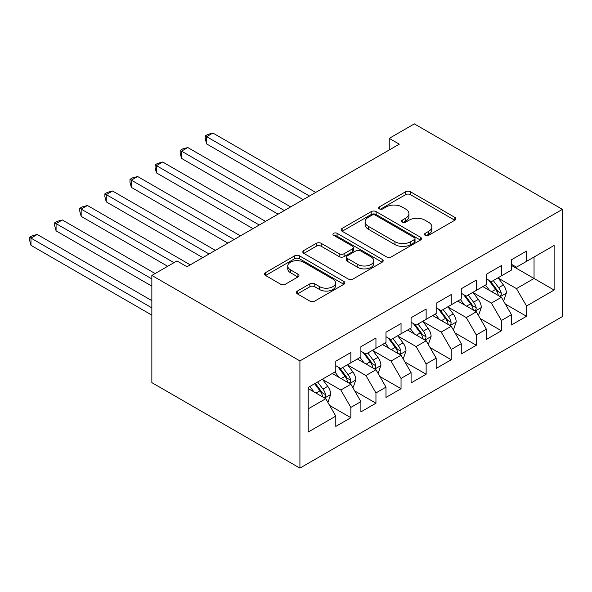 <?xml version="1.0" encoding="UTF-8"?>
<svg xmlns="http://www.w3.org/2000/svg" width="592" height="592" viewBox="0 0 592 592"><rect width="100%" height="100%" fill="white"/><g stroke="black" fill="none" stroke-linecap="round" stroke-linejoin="round"><path stroke-width="0.89" d="M425.204 235.335A2.442 1.406 0 0 0 428.652 235.335L454.826 220.224A3.485 2.013 0 0 0 455.847 218.803A3.485 2.013 0 0 0 454.826 217.382L410.485 191.786A3.485 2.013 0 0 0 405.564 191.786L379.391 206.897A2.442 1.406 0 0 0 378.673 207.888A2.442 1.406 0 0 0 379.391 208.887A2.442 1.406 0 0 0 382.839 208.887L386.228 206.934A11.144 6.438 0 0 1 401.99 206.934L405.683 209.065A11.144 6.438 0 0 1 408.946 213.616A11.144 6.438 0 0 1 405.683 218.167L402.301 220.12A2.442 1.406 0 0 0 401.583 221.112A2.442 1.406 0 0 0 402.301 222.111A2.442 1.406 0 0 0 405.749 222.111L409.131 220.157A11.144 6.438 0 0 1 424.901 220.157L428.593 222.289A11.144 6.438 0 0 1 431.857 226.84A11.144 6.438 0 0 1 428.593 231.391L425.204 233.344A2.442 1.406 0 0 0 424.494 234.343A2.442 1.406 0 0 0 425.204 235.335L425.204 233.344M297.428 291.049A3.485 2.013 0 0 0 296.407 292.47A3.485 2.013 0 0 0 297.428 293.891L309.868 301.076A3.485 2.013 0 0 0 314.796 301.076L343.856 284.293A3.485 2.013 0 0 0 344.877 282.872A3.485 2.013 0 0 0 343.856 281.452L299.522 255.848A3.485 2.013 0 0 0 294.594 255.848L265.534 272.631A3.485 2.013 0 0 0 264.513 274.052A3.485 2.013 0 0 0 265.534 275.472L280.556 284.153A3.485 2.013 0 0 0 285.485 284.153L297.924 276.967A3.485 2.013 0 0 0 298.945 275.546A3.485 2.013 0 0 0 297.924 274.126L290.472 269.819A9.317 5.38 0 0 1 287.742 266.015A9.317 5.38 0 0 1 293.491 261.05A9.317 5.38 0 0 1 303.652 262.212L332.837 279.069A9.317 5.38 0 0 1 335.568 282.872A9.317 5.38 0 0 1 329.811 287.838A9.317 5.38 0 0 1 319.658 286.676L314.796 283.864A3.485 2.013 0 0 0 309.868 283.864L297.428 291.049L297.428 293.891M151.855 275.428L299.915 360.905L299.915 468.117L151.855 382.639L151.855 275.428L176.956 260.939L186.991 266.733L399.289 144.167L389.247 138.373L389.247 149.961M389.247 138.373L414.341 123.883L562.4 209.361L299.915 360.905M386.472 256.847A3.485 2.013 0 0 0 391.401 256.847L420.461 240.063A3.485 2.013 0 0 0 421.482 238.643A3.485 2.013 0 0 0 420.461 237.222L376.127 211.625A3.485 2.013 0 0 0 371.199 211.625L342.132 228.401A3.485 2.013 0 0 0 341.118 229.829A3.485 2.013 0 0 0 342.132 231.25L386.472 256.847M334.613 235.86A2.442 1.406 0 0 1 337.085 236.208L337.085 233.307L382.158 259.333A3.485 2.013 0 0 1 383.179 260.754A3.485 2.013 0 0 1 382.158 262.182L353.098 278.958A3.485 2.013 0 0 1 348.17 278.958L303.837 253.361L303.837 250.52A3.485 2.013 0 0 0 302.815 251.94A3.485 2.013 0 0 0 303.837 253.361M303.837 250.52L316.269 243.334A3.485 2.013 0 0 1 321.197 243.334L339.179 253.716A3.485 2.013 0 0 0 344.107 253.716L352.358 248.951A3.485 2.013 0 0 0 353.38 247.53A3.485 2.013 0 0 0 352.358 246.109L333.636 235.298A2.442 1.406 0 0 1 332.926 234.306A2.442 1.406 0 0 1 334.428 233.004A2.442 1.406 0 0 1 337.085 233.307M299.915 468.117L562.4 316.572L562.4 209.361M511.458 265.431L534.043 278.469L534.043 257.024L554.119 245.436L526.517 261.375L526.517 251.089L511.458 259.777L511.458 270.063L501.424 275.865L501.424 265.571L486.365 274.266L486.365 284.552L476.331 290.346L476.331 280.06L461.272 288.755L461.272 299.041L451.23 304.836L451.23 294.55L436.178 303.245L436.178 313.531L426.136 319.325L426.136 309.039L411.085 317.734L411.085 328.02L401.043 333.814L401.043 323.528L385.991 332.223L385.991 342.509L375.95 348.303L375.95 338.017L360.891 346.705L360.891 356.991L350.856 362.792L350.856 352.506L335.797 361.194L335.797 371.48L308.195 387.42L308.195 432.042L335.797 416.109L325.763 398.719L308.195 388.581M554.119 245.436L554.119 290.058L526.517 305.997L516.476 288.615L498.286 278.107M505.309 304.044L526.517 316.283L526.517 305.997M526.517 316.283L511.458 324.978L511.458 314.692L501.424 320.487L491.382 303.097L473.193 292.596M480.216 318.533L501.424 330.773L501.424 320.487M501.424 330.773L486.365 339.468L486.365 329.174L476.331 334.976L466.289 317.586L448.092 307.085M455.122 333.015L476.331 345.262L476.331 334.976M476.331 345.262L461.272 353.949L461.272 343.663L451.23 349.458L441.195 332.075L422.999 321.574M430.029 347.504L451.23 359.751L451.23 349.458M451.23 359.751L436.178 368.439L436.178 358.153L426.136 363.947L416.102 346.564L397.905 336.056M404.935 361.993L426.136 374.233L426.136 363.947M426.136 374.233L411.085 382.928L411.085 372.642L401.043 378.436L391.009 361.053L372.812 350.545M379.842 376.482L401.043 388.722L401.043 378.436M401.043 388.722L385.991 397.417L385.991 387.131L375.95 392.925L365.915 375.543L347.719 365.035M354.749 390.972L375.95 403.211L375.95 392.925M375.95 403.211L360.891 411.906L360.891 401.62L350.856 407.414L340.822 390.024L322.625 379.524M329.655 405.461L350.856 417.7L350.856 407.414M350.856 417.7L335.797 426.395L335.797 416.109M335.797 365.686L340.822 368.587L350.856 362.792M308.195 408.865L325.763 398.719M360.891 351.197L365.915 354.097L375.95 348.303M340.822 390.024L350.856 384.23L332.282 373.508M360.891 401.62L350.856 384.23M385.991 336.715L391.009 339.608L401.043 333.814M365.915 375.543L375.95 369.741L357.383 359.026M385.991 387.131L375.95 369.741M411.085 322.226L416.102 325.119L426.136 319.325M391.009 361.053L401.043 355.259L382.476 344.537M411.085 372.642L401.043 355.259M436.178 307.736L441.195 310.63L451.23 304.836M416.102 346.564L426.136 340.77L407.57 330.047M436.178 358.153L426.136 340.77M461.272 293.247L466.289 296.148L476.331 290.346M441.195 332.075L451.23 326.281L432.663 315.558M461.272 343.663L451.23 326.281M486.365 278.758L491.382 281.659L501.424 275.865M466.289 317.586L476.331 311.792L457.757 301.069M486.365 329.174L476.331 311.792M511.458 264.269L516.476 267.17L526.517 261.375M491.382 303.097L501.424 297.302L482.85 286.58M511.458 314.692L501.424 297.302M516.476 288.615L534.043 278.469L554.119 290.058M426.181 235.683L428.593 234.291A11.144 6.438 0 0 0 431.857 229.74L431.857 226.84M408.946 213.616L408.946 216.509A11.144 6.438 0 0 1 405.683 221.06L403.27 222.459M454.782 220.254L410.485 194.679A3.485 2.013 0 0 0 405.564 194.679L380.367 209.228M420.416 240.093L376.127 214.519A3.485 2.013 0 0 0 371.199 214.519L342.183 231.272M414.304 239.642A2.442 1.406 0 0 0 415.022 238.643A2.442 1.406 0 0 0 414.304 237.651L375.387 215.177A2.442 1.406 0 0 0 371.939 215.177L368.365 217.242A11.144 6.438 0 0 0 365.101 221.793A11.144 6.438 0 0 0 368.365 226.344L394.968 241.699A11.144 6.438 0 0 0 410.737 241.699L414.304 239.642L414.304 242.535A2.442 1.406 0 0 0 415.022 241.543L415.022 238.643M365.101 221.793L365.101 224.686A11.144 6.438 0 0 0 368.365 229.237L368.365 226.344M414.304 242.535L410.737 244.6A11.144 6.438 0 0 1 394.968 244.6L368.365 229.237M303.881 253.391L316.269 246.235L316.269 243.334M353.38 247.53L353.38 250.431A3.485 2.013 0 0 1 352.358 251.852L344.107 256.617A3.485 2.013 0 0 1 339.179 256.617L321.197 246.235A3.485 2.013 0 0 0 316.269 246.235M337.085 236.208L382.114 262.204M357.834 264.491A9.317 5.38 0 0 0 367.995 265.653A9.317 5.38 0 0 0 373.744 260.687A9.317 5.38 0 0 0 371.014 256.884L360.735 250.941A3.485 2.013 0 0 0 355.807 250.941L347.556 255.707A3.485 2.013 0 0 0 346.535 257.128A3.485 2.013 0 0 0 347.556 258.549L357.834 264.491L357.834 267.384A9.317 5.38 0 0 0 367.995 268.553A9.317 5.38 0 0 0 373.744 263.581L373.744 260.687M346.535 257.128L346.535 260.029A3.485 2.013 0 0 0 347.556 261.449L347.556 258.549M357.834 267.384L347.556 261.449M335.568 282.872L335.568 285.766A9.317 5.38 0 0 1 329.811 290.739A9.317 5.38 0 0 1 319.658 289.569L314.796 286.765A3.485 2.013 0 0 0 309.868 286.765L297.473 293.921M287.742 266.015L287.742 268.916A9.317 5.38 0 0 0 290.472 272.72L290.472 269.819M297.872 276.997L290.472 272.72M343.811 284.315L299.522 258.748A3.485 2.013 0 0 0 294.594 258.748L265.579 275.502M503.281 300.521L503.881 300.174L506.389 292.929A9.405 5.432 -120 0 0 503.385 284.922L498.057 277.803M489.562 290.457L485.507 285.048M483.612 287.024L483.153 286.41M315.721 192.407L212.913 133.052L206.638 136.678L206.638 143.923L303.178 199.652M499.648 296.281L501.106 294.971L501.313 293.329A9.405 5.432 -120 0 0 498.619 287.675L493.291 280.556M490.243 281L496.829 289.791A4.788 2.768 60 0 1 497.702 291.242L501.313 293.329M488.592 280.046L495.608 289.414A9.405 5.432 60 0 1 498.301 295.068L498.494 295.615M206.638 143.923L205.261 138.78L205.261 135.879L309.453 196.033M205.261 135.879L207.77 134.428L212.913 133.052M478.181 315.011L478.787 314.663L481.296 307.418A9.405 5.432 -120 0 0 478.292 299.411L472.964 292.293M464.468 304.947L460.413 299.537M458.519 301.513L458.06 300.899M290.628 206.897L187.819 147.541L181.544 151.167L181.544 158.404L278.085 214.141M474.555 310.77L476.012 309.461L476.22 307.818A9.405 5.432 -120 0 0 473.526 302.164L468.198 295.045M465.149 295.489L471.735 304.281A4.788 2.768 60 0 1 472.608 305.731L476.22 307.818M463.499 294.535L470.514 303.896A9.405 5.432 60 0 1 473.208 309.557L473.393 310.097M181.544 158.404L180.168 153.261L180.168 150.368L284.352 210.523M180.168 150.368L182.676 148.918L187.819 147.541M453.087 329.5L453.694 329.152L456.203 321.907A9.405 5.432 -120 0 0 453.198 313.893L447.87 306.782M439.375 319.436L435.32 314.026M433.425 316.002L432.967 315.381M265.534 221.386L162.726 162.03L156.451 165.649L156.451 172.894L252.984 228.63M449.461 325.26L450.919 323.942L451.126 322.307A9.405 5.432 -120 0 0 448.433 316.646L443.097 309.535M440.056 309.979L446.642 318.762A4.788 2.768 60 0 1 447.515 320.22L451.126 322.307M438.406 309.024L445.421 318.385A9.405 5.432 60 0 1 448.114 324.046L448.299 324.586M156.451 172.894L155.074 167.751L155.074 164.857L259.259 225.012M155.074 164.857L157.583 163.407L162.726 162.03M427.994 343.982L428.601 343.634L431.109 336.389A9.405 5.432 -120 0 0 428.105 328.382L422.777 321.271M414.282 333.918L410.226 328.508M408.332 330.484L407.873 329.87M240.441 235.875L137.633 176.52L131.357 180.138L131.357 187.383L227.89 243.12M424.368 339.741L425.826 338.432L426.025 336.796A9.405 5.432 -120 0 0 423.339 331.135L418.004 324.024M414.962 324.46L421.548 333.252A4.788 2.768 60 0 1 422.422 334.709L426.025 336.796M413.312 323.506L420.327 332.874A9.405 5.432 60 0 1 423.021 338.535L423.206 339.075M131.357 187.383L129.974 182.24L129.974 179.346L234.166 239.494M129.974 179.346L132.49 177.896L137.633 176.52M402.9 358.471L403.507 358.123L406.008 350.878A9.405 5.432 -120 0 0 403.011 342.872L397.683 335.753M389.188 348.407L385.133 342.997M383.239 344.973L382.78 344.359M215.347 250.364L112.539 191.009L106.264 194.627L106.264 201.872L202.797 257.609M399.274 354.231L400.732 352.921L400.932 351.278A9.405 5.432 -120 0 0 398.246 345.624L392.91 338.506M389.869 338.95L396.455 347.741A4.788 2.768 60 0 1 397.321 349.199L400.932 351.278M388.211 337.995L395.234 347.363A9.405 5.432 60 0 1 397.92 353.017L398.113 353.565M106.264 201.872L104.88 196.729L104.88 193.828L209.072 253.983M104.88 193.828L107.389 192.385L112.539 191.009M377.807 372.96L378.406 372.612L380.915 365.368A9.405 5.432 -120 0 0 377.918 357.361L372.583 350.242M364.087 362.896L360.04 357.487M358.145 359.462L357.679 358.848M190.254 264.853L87.446 205.491L81.171 209.117L81.171 216.361L167.669 266.296M374.181 368.72L375.631 367.41L375.839 365.767A9.405 5.432 -120 0 0 373.145 360.114L367.817 352.995M364.776 353.439L371.362 362.23A4.788 2.768 60 0 1 372.227 363.688L375.839 365.767M363.118 352.484L370.141 361.853A9.405 5.432 60 0 1 372.827 367.506L373.019 368.054M81.171 216.361L79.787 211.218L79.787 208.317L173.944 262.678M79.787 208.317L82.295 206.867L87.446 205.491M352.714 387.449L353.313 387.101L355.822 379.857A9.405 5.432 -120 0 0 352.825 371.85L347.489 364.731M338.994 377.385L334.946 371.976M333.052 373.952L332.586 373.337M155.119 273.541L62.345 219.98L56.077 223.606L56.077 230.85L151.855 286.151M349.08 383.209L350.538 381.899L350.745 380.256A9.405 5.432 -120 0 0 348.052 374.603L342.724 367.484M339.682 367.928L346.268 376.719A4.788 2.768 60 0 1 347.134 378.17L350.745 380.256M338.025 366.973L345.04 376.342A9.405 5.432 60 0 1 347.733 381.995L347.926 382.543M56.077 230.85L54.693 225.707L54.693 222.807L151.855 278.906M54.693 222.807L57.202 221.356L62.345 219.98M327.62 401.938L328.22 401.591L330.728 394.346A9.405 5.432 -120 0 0 327.731 386.339L322.396 379.22M313.901 391.874L309.853 386.465M151.855 300.64L37.252 234.469L30.984 238.095L30.984 245.34L151.855 315.122M323.987 397.698L325.445 396.388L325.652 394.746A9.405 5.432 -120 0 0 322.958 389.092L317.63 381.973M315.277 383.335L321.167 391.208A4.788 2.768 60 0 1 322.041 392.659L325.652 394.746M314.618 383.712L319.946 390.831A9.405 5.432 60 0 1 322.64 396.485L322.832 397.025M30.984 245.34L29.6 240.189L29.6 237.296L151.855 307.877M29.6 237.296L32.109 235.845L37.252 234.469M428.593 234.291L428.593 231.391M402.301 222.111L402.301 220.12M405.683 221.06L405.683 218.167M379.391 208.887L379.391 206.897M405.564 194.679L405.564 191.786M410.485 194.679L410.485 191.786M454.826 220.224L454.826 217.382M342.132 231.25L342.132 228.401M371.199 214.519L371.199 211.625M376.127 214.519L376.127 211.625M420.461 240.063L420.461 237.222M394.968 244.6L394.968 241.699M410.737 244.6L410.737 241.699M321.197 246.235L321.197 243.334M339.179 256.617L339.179 253.716M344.107 256.617L344.107 253.716M352.358 251.852L352.358 248.951M382.158 262.182L382.158 259.333M309.868 286.765L309.868 283.864M314.796 286.765L314.796 283.864M319.658 289.569L319.658 286.676M297.924 276.967L297.924 274.126M265.534 275.472L265.534 272.631M294.594 258.748L294.594 255.848M299.522 258.748L299.522 255.848M343.856 284.293L343.856 281.452M500.24 296.622L506.33 293.107M498.619 287.675L503.385 284.922M491.678 291.678L495.608 289.414M475.147 311.111L481.229 307.596M473.526 302.164L478.292 299.411M466.585 306.168L470.514 303.896M450.053 325.6L456.136 322.085M448.433 316.646L453.198 313.893M441.491 320.657L445.421 318.385M424.96 340.089L431.043 336.574M423.339 331.135L428.105 328.382M416.398 335.146L420.327 332.874M399.866 354.578L405.949 351.063M398.246 345.624L403.011 342.872M391.305 349.635L395.234 347.363M374.773 369.06L380.856 365.553M373.145 360.114L377.918 357.361M366.211 364.117L370.141 361.853M349.68 383.549L355.762 380.034M348.052 374.603L352.825 371.85M341.118 378.606L345.04 376.342M324.579 398.039L330.669 394.524M322.958 389.092L327.731 386.339M316.017 393.095L319.946 390.831"/></g></svg>
